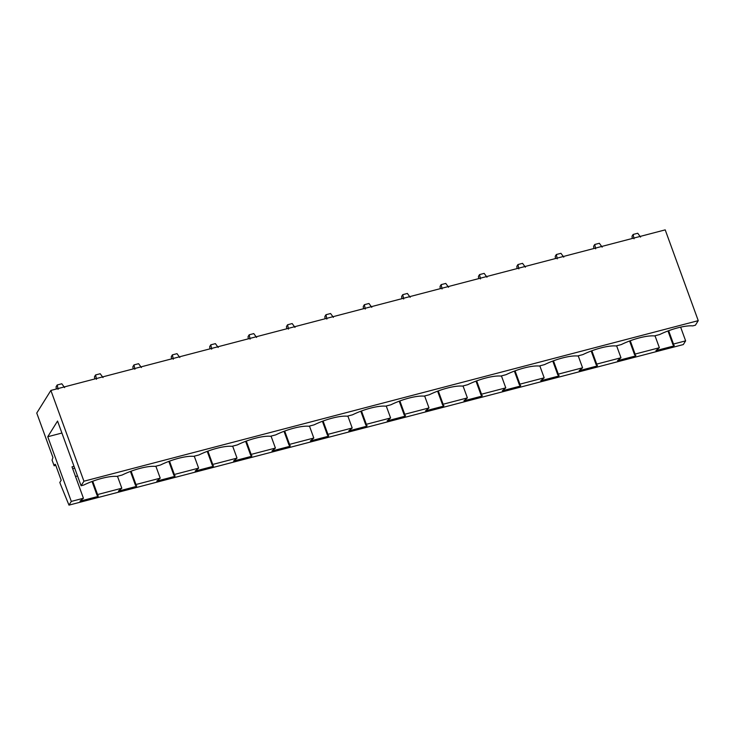 <?xml version="1.0" encoding="UTF-8"?>
<svg xmlns="http://www.w3.org/2000/svg" width="735" height="735" viewBox="0 0 735 735"><rect width="100%" height="100%" fill="white"/><g stroke="black" fill="none" stroke-linecap="round" stroke-linejoin="round"><path stroke-width="1.1" d="M50.88 390.432L83.928 481.214L698.25 320.653L665.212 229.871L50.88 390.432L36.75 413.052L52.938 457.528L52.075 460.119L54.142 465.788L55.097 464.254L55.557 464.722L61.198 480.231L59.82 482.436L60.702 484.861L68.98 505.129L71.304 501.417L47.757 436.737L57.55 421.063L81.089 485.743L83.928 481.214M71.304 501.417L83.432 498.247L80.005 501.16L97.975 496.465L98.343 495.877L97.075 495.326L97.562 494.554L121.826 488.215L118.399 491.127L136.37 486.432L136.738 485.844L135.479 485.293L135.957 484.521L160.221 478.173L156.794 481.094L174.765 476.399L175.132 475.811L173.873 475.26L174.351 474.479L198.625 468.14L195.188 471.062L213.159 466.358L213.527 465.769L212.268 465.227L212.746 464.446L237.019 458.107L233.583 461.02L251.554 456.325L251.921 455.737L250.663 455.185L251.149 454.414L275.414 448.074L271.987 450.987L289.948 446.292L290.316 445.704L289.057 445.153L289.544 444.381L313.808 438.032L310.381 440.954L328.343 436.259L328.71 435.671L327.452 435.12L327.939 434.348L352.203 428L348.776 430.921L366.747 426.226L367.114 425.629L365.846 425.087L366.333 424.306L390.597 417.967L387.17 420.889L405.141 416.185L405.509 415.597L404.241 415.045L404.728 414.274L428.992 407.934L425.565 410.847L443.536 406.152L443.903 405.564L442.635 405.013L443.122 404.241L467.387 397.901L463.96 400.814L481.93 396.119L482.298 395.531L481.03 394.98L481.517 394.208L505.781 387.86L502.354 390.781L520.325 386.086L520.692 385.498L519.424 384.947L519.911 384.166L544.176 377.827L540.749 380.748L558.719 376.054L559.087 375.456L557.828 374.914L558.306 374.133L582.57 367.794L579.143 370.706L597.114 366.012L597.481 365.424L596.223 364.872L596.701 364.101L620.974 357.761L617.538 360.674L635.509 355.979L635.876 355.391L634.617 354.84L635.095 354.068L659.368 347.728L655.932 350.641L673.903 345.946L674.271 345.358L673.012 344.807L673.499 344.035L685.626 340.856L683.311 344.568L68.98 505.129M81.089 485.743L83.744 485.054A27.599 7.469 160 0 1 116.828 476.409L122.139 475.021A27.599 7.469 160 0 1 155.223 466.376L160.533 464.979A27.599 7.469 160 0 1 193.617 456.334L198.937 454.947A27.599 7.469 160 0 1 232.012 446.301L237.331 444.914A27.599 7.469 160 0 1 270.406 436.268L275.726 434.881A27.599 7.469 160 0 1 308.81 426.236L314.121 424.848A27.599 7.469 160 0 1 347.205 416.194L352.515 414.806A27.599 7.469 160 0 1 385.599 406.161L390.91 404.774A27.599 7.469 160 0 1 423.994 396.128L429.304 394.741A27.599 7.469 160 0 1 462.388 386.096L467.699 384.708A27.599 7.469 160 0 1 500.783 376.063L506.093 374.666A27.599 7.469 160 0 1 539.178 366.021L544.488 364.633A27.599 7.469 160 0 1 577.572 355.988L582.883 354.601A27.599 7.469 160 0 1 615.967 345.955L621.286 344.568A27.599 7.469 160 0 1 654.361 335.923L659.681 334.535A27.599 7.469 160 0 1 692.756 325.89L695.42 325.192L698.25 320.653M77.524 475.958L75.512 476.491M74.694 468.167L72.682 468.691M55.786 465.356L54.142 465.788M685.626 340.856L680.638 327.139M61.905 433.034L47.757 436.737M659.368 347.728L655.004 335.748M673.499 344.035L668.675 330.787M83.432 498.247L72.002 466.854L74.024 466.321M97.562 494.554L92.739 481.306M121.826 488.215L117.471 476.243M135.957 484.521L131.142 471.273M160.221 478.173L155.866 466.201M174.351 474.479L169.537 461.24M198.625 468.14L194.26 456.169M212.746 464.446L207.931 451.207M237.019 458.107L232.655 446.136M251.149 454.414L246.326 441.165M275.414 448.074L271.05 436.103M289.544 444.381L284.721 431.133M313.808 438.032L309.453 426.061M327.939 434.348L323.115 421.1M352.203 428L347.848 416.028M366.333 424.306L361.51 411.067M390.597 417.967L386.242 405.996M404.728 414.274L399.904 401.034M428.992 407.934L424.637 395.963M443.122 404.241L438.299 390.992M467.387 397.901L463.032 385.93M481.517 394.208L476.693 380.96M505.781 387.86L501.426 375.888M519.911 384.166L515.088 370.927M544.176 377.827L539.821 365.855M558.306 374.133L553.492 360.894M582.57 367.794L578.215 355.823M596.701 364.101L591.886 350.852M620.974 357.761L616.61 345.79M635.095 354.068L630.281 340.819M673.012 344.807L667.977 330.971M673.903 345.946L673.582 345.055M634.617 354.84L629.583 341.003M635.509 355.979L635.187 355.088M596.223 364.872L591.188 351.036M597.114 366.012L596.792 365.12M557.828 374.914L552.784 361.078M558.719 376.054L558.398 375.162M519.424 384.947L514.39 371.111M520.325 386.086L520.003 385.195M481.03 394.98L475.995 381.143M481.93 396.119L481.609 395.228M442.635 405.013L437.601 391.176M443.536 406.152L443.205 405.261M404.241 415.045L399.206 401.209M405.141 416.185L404.81 415.293M365.846 425.087L360.812 411.251M366.747 426.226L366.416 425.335M327.452 435.12L322.417 421.284M328.343 436.259L328.021 435.368M289.057 445.153L284.022 431.316M289.948 446.292L289.627 445.401M250.663 455.185L245.628 441.349M251.554 456.325L251.232 455.434M212.268 465.227L207.233 451.382M213.159 466.358L212.838 465.475M173.873 475.26L168.839 461.424M174.765 476.399L174.443 475.508M135.479 485.293L130.435 471.457M136.37 486.432L136.049 485.541M97.075 495.326L92.04 481.489M97.975 496.465L97.654 495.574M667.876 330.998L670.981 329.877M632.229 238.489L632.036 236.22L633.138 234.456L637.741 233.252L640.553 237.102M633.138 234.456L634.039 238.802M629.482 341.031L632.578 339.919M593.834 248.522L593.632 246.253L594.744 244.489L599.347 243.285L602.158 247.135M594.744 244.489L595.644 248.834M591.087 351.064L594.183 349.952M555.439 258.564L555.237 256.285L556.349 254.521L560.952 253.318L563.763 257.167M556.349 254.521L557.24 258.867M552.692 361.096L555.789 359.985M517.045 268.597L516.843 266.327L517.945 264.554L522.557 263.35L525.369 267.2M517.945 264.554L518.846 268.909M514.298 371.129L517.394 370.017M478.65 278.629L478.448 276.36L479.551 274.596L484.163 273.383L486.974 277.242M479.551 274.596L480.451 278.942M475.903 381.171L479 380.05M440.256 288.662L440.054 286.393L441.156 284.629L445.768 283.425L448.57 287.275M441.156 284.629L442.057 288.974M437.509 391.204L440.605 390.092M401.861 298.704L401.659 296.425L402.762 294.661L407.374 293.458L410.176 297.308M402.762 294.661L403.662 299.007M399.114 401.236L402.21 400.125M363.457 308.737L363.265 306.467L364.367 304.694L368.979 303.491L371.781 307.34M364.367 304.694L365.267 309.049M360.72 411.269L363.816 410.158M325.063 318.769L324.87 316.5L325.972 314.727L330.585 313.523L333.387 317.373M325.972 314.727L326.873 319.082M322.325 421.311L325.421 420.19M286.668 328.802L286.475 326.533L287.578 324.769L292.181 323.565L294.992 327.415M287.578 324.769L288.478 329.115M283.921 431.344L287.027 430.223M248.274 338.835L248.081 336.566L249.183 334.802L253.786 333.598L256.598 337.448M249.183 334.802L250.084 339.147M245.527 441.377L248.632 440.265M209.879 348.877L209.686 346.598L210.789 344.834L215.392 343.631L218.203 347.48M210.789 344.834L211.689 349.18M207.132 451.409L210.228 450.298M171.485 358.91L171.292 356.64L172.394 354.867L176.997 353.664L179.809 357.513M172.394 354.867L173.295 359.222M168.738 461.442L171.834 460.33M133.09 368.942L132.888 366.673L134 364.9L138.603 363.696L141.414 367.546M134 364.9L134.9 369.255M130.343 471.484L133.439 470.363M94.696 378.975L94.493 376.706L95.596 374.942L100.208 373.738L103.019 377.588M95.596 374.942L96.496 379.288M91.948 481.517L95.045 480.405M56.301 389.017L56.099 386.739L57.201 384.975L61.813 383.771L64.625 387.621M57.201 384.975L58.102 389.32"/></g></svg>
